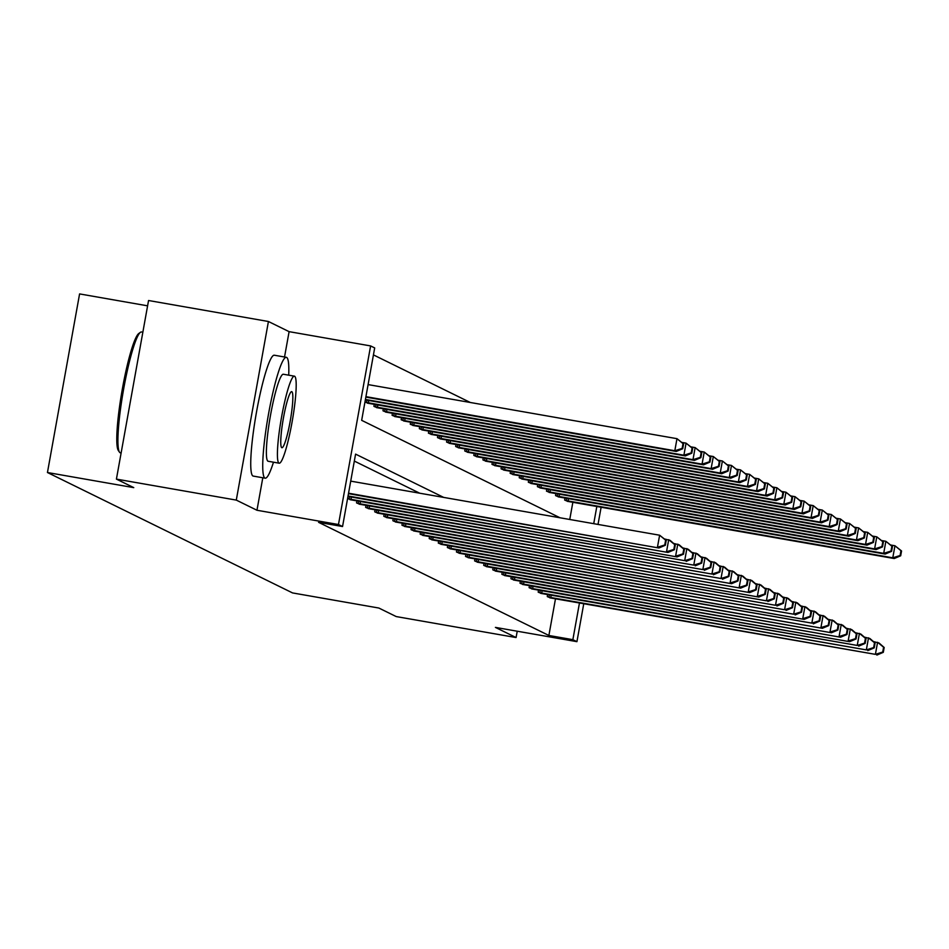 <?xml version="1.0" encoding="UTF-8"?>
<svg xmlns="http://www.w3.org/2000/svg" width="949" height="949" viewBox="0 0 949 949"><rect width="100%" height="100%" fill="white"/><g stroke="black" fill="none" stroke-linecap="round" stroke-linejoin="round"><path stroke-width="1.42" d="M147.593 305.827L79.586 293.917L47.45 472.519L292.541 592.923L378.853 608.036L396.207 616.565L516.078 637.55L517.229 631.215M47.45 472.519L133.762 487.632L116.419 479.115L148.554 300.513L268.425 321.497L236.289 500.099L256.965 510.254L338.473 524.524L370.608 345.922L374.689 347.927L361.664 420.336L560.017 517.774M284.534 357.002L289.101 331.652L268.425 321.497M289.101 331.652L370.608 345.922M470.324 402.495L373.432 354.89M116.419 479.115L236.289 500.099M569.756 519.483L572.852 502.27M364.962 401.961L368.378 403.301M374.274 404.333L373.918 406.35L377.465 407.762M383.36 408.794L382.993 410.81L386.54 412.222M392.447 413.254L392.079 415.271L395.626 416.694M401.522 417.714L401.154 419.743L404.713 421.154M410.609 422.175L410.241 424.203L413.788 425.615M419.683 426.635L419.328 428.663L422.874 430.075M428.77 431.095L428.402 433.124L431.949 434.535M437.857 435.555L437.489 437.584L441.036 438.996M446.932 440.016L446.564 442.044L450.123 443.456M456.018 444.476L455.65 446.505L459.197 447.916M465.093 448.948L464.737 450.965L468.284 452.376M474.18 453.408L473.812 455.425L477.359 456.837M483.266 457.869L482.899 459.897L486.446 461.309M492.341 462.329L491.973 464.358L495.52 465.769M501.428 466.789L501.06 468.818L504.607 470.229M510.503 471.25L510.147 473.278L513.694 474.69M519.589 475.71L519.222 477.738L522.769 479.15M528.664 480.17L528.308 482.199L531.855 483.61M537.751 484.631L537.383 486.659L540.93 488.071M546.838 489.103L546.47 491.119L550.017 492.531M555.912 493.563L555.556 495.58L559.103 496.991M564.999 498.023L564.631 500.04L568.178 501.463M443.705 497.418L355.578 454.12L342.553 526.529L318.579 522.33L548.878 635.474L555.485 598.807M419.731 493.219L354.333 461.084M347.595 498.498L351.011 499.838M356.907 500.87L356.539 502.899L360.086 504.31M365.994 505.331L365.626 507.359L369.173 508.771M375.069 509.791L374.713 511.819L378.26 513.231M384.155 514.251L383.787 516.28L387.334 517.691M393.23 518.712L392.874 520.74L396.421 522.152M402.317 523.172L401.949 525.2L405.496 526.612M411.403 527.632L411.036 529.661L414.583 531.072M420.478 532.104L420.122 534.121L423.669 535.533M429.565 536.565L429.197 538.581L432.744 539.993M438.64 541.025L438.284 543.053L441.831 544.465M447.726 545.485L447.359 547.514L450.905 548.925M456.813 549.946L456.445 551.974L459.992 553.386M465.888 554.406L465.52 556.434L469.079 557.846M474.974 558.866L474.607 560.895L478.154 562.306M484.049 563.326L483.693 565.355L487.24 566.767M493.136 567.787L492.768 569.815L496.315 571.227M502.223 572.259L501.855 574.275L505.402 575.687M511.297 576.719L510.93 578.736L514.488 580.147M520.384 581.179L520.016 583.196L523.563 584.608M529.459 585.64L529.103 587.668L532.65 589.08M538.546 590.1L538.178 592.129L541.725 593.54M547.632 594.56L547.265 596.589L550.811 598M583.754 603.754L576.933 641.666L495.414 627.396L516.078 637.55M576.933 641.666L572.864 639.673L579.459 603.006M548.878 635.474L572.864 639.673M342.553 526.529L338.473 524.524M601.12 507.217L598.024 524.429M593.73 523.682L596.826 506.469M256.965 510.254L262.802 477.762M348.556 493.207L658.903 548L348.473 493.646M350.727 481.131L659.614 535.212L666.222 540.432L665.629 540.147L664.763 544.975L665.344 545.26L666.222 540.432M664.763 544.975L657.443 547.288L659.614 535.212L665.629 540.147M658.903 548L665.344 545.26M365.839 397.109L676.269 451.463L674.81 450.739L676.981 438.675L368.093 384.594M683.007 443.598L676.981 438.675L683.588 443.895L683.007 443.598L682.141 448.426L682.722 448.711L683.588 443.895M682.141 448.426L674.81 450.739L365.923 396.658M682.722 448.711L676.269 451.463M119.479 452.163L118.317 450.467A59.87 7.604 -80.1 0 1 122.03 390.834A59.87 7.604 -80.1 0 1 138.803 333.49L140.464 332.292A61.353 7.794 99.9 0 0 123.287 391.059A61.353 7.794 99.9 0 0 119.479 452.163A61.353 7.794 99.9 0 0 120.096 452.732A61.353 7.794 99.9 0 0 120.381 452.827A61.353 7.794 99.9 0 0 120.665 452.839M141.816 332.055A61.353 7.794 99.9 0 0 141.531 331.972A61.353 7.794 99.9 0 0 140.464 332.292M288.71 375.175A61.353 7.794 99.9 0 0 286.622 357.417A61.353 7.794 99.9 0 0 286.349 357.322A61.353 7.794 99.9 0 0 268.294 415.294A61.353 7.794 99.9 0 0 264.913 478.094A61.353 7.794 99.9 0 0 265.186 478.177A61.353 7.794 99.9 0 0 273.478 462.199M274.641 355.317A61.353 7.794 99.9 0 0 274.368 355.223A61.353 7.794 99.9 0 0 256.301 413.195A61.353 7.794 99.9 0 0 252.92 475.995A61.353 7.794 99.9 0 0 253.205 476.078A61.353 7.794 99.9 0 0 253.49 476.09M268.365 461.273A44.176 5.611 -80.1 0 1 268.152 461.261A44.176 5.611 -80.1 0 1 267.95 461.202A44.176 5.611 -80.1 0 1 270.382 415.982A44.176 5.611 -80.1 0 1 283.383 374.25A44.176 5.611 -80.1 0 1 283.585 374.309M294.617 376.243A44.176 5.611 99.9 0 0 294.415 376.172A44.176 5.611 99.9 0 0 281.414 417.916A44.176 5.611 99.9 0 0 278.982 463.124A44.176 5.611 99.9 0 0 279.184 463.195A44.176 5.611 99.9 0 0 292.185 421.451A44.176 5.611 99.9 0 0 294.617 376.243M281.758 447.679A28.47 3.618 99.9 0 0 281.889 447.726A28.47 3.618 99.9 0 0 290.264 420.822A28.47 3.618 99.9 0 0 291.841 391.688A28.47 3.618 99.9 0 0 291.711 391.64A28.47 3.618 99.9 0 0 283.336 418.545A28.47 3.618 99.9 0 0 281.758 447.679M348.046 495.983L667.977 552.46L347.975 496.434M664.525 538.949L670.148 540.396L675.297 544.892L674.715 544.607L673.849 549.435L674.431 549.72L675.297 544.892M673.849 549.435L666.53 551.749L668.701 539.684L674.715 544.607M667.977 552.46L674.431 549.72M348.402 498.889L677.064 556.921L350.015 499.684M673.6 543.409L679.235 544.856L684.383 549.352L683.802 549.068L682.924 553.896L683.505 554.18L684.383 549.352M682.924 553.896L675.605 556.209L677.776 544.145L683.802 549.068M677.064 556.921L683.505 554.18M365.341 399.897L685.356 455.923L683.897 455.212L686.068 443.136L681.892 442.412M692.082 448.07L686.068 443.136L692.663 448.355L692.082 448.07L691.216 452.887L691.797 453.183L692.663 448.355M691.216 452.887L683.897 455.212L365.424 399.446M691.797 453.183L685.356 455.923M367.382 403.147L694.431 460.384L692.984 459.672L695.154 447.596L690.967 446.872M701.169 452.531L695.154 447.596L701.75 452.815L701.169 452.531L700.303 457.359L700.884 457.643L701.75 452.815M700.303 457.359L692.984 459.672L365.78 402.352M700.884 457.643L694.431 460.384M357.488 503.361L684.692 560.669L359.09 504.144M682.687 547.87L688.322 549.317L693.458 553.813L692.877 553.528L692.011 558.356L692.592 558.641L693.458 553.813M692.011 558.356L684.692 560.669L686.862 548.605L692.877 553.528M686.139 561.381L692.592 558.641M366.563 507.822L693.766 565.13L368.176 508.605M691.762 552.33L697.396 553.777L702.545 558.273L701.963 557.988L701.097 562.816L701.679 563.101L702.545 558.273M701.097 562.816L693.766 565.13L695.937 553.065L701.963 557.988M695.226 565.841L701.679 563.101M375.65 512.282L702.853 569.59L377.263 513.065M700.848 556.79L706.483 558.237L711.62 562.733L711.038 562.449L710.172 567.277L710.754 567.561L711.62 562.733M710.172 567.277L702.853 569.59L705.024 557.526L711.038 562.449M704.312 570.313L710.754 567.561M376.468 407.607L703.517 464.844L702.058 464.132L704.229 452.056L700.054 451.333M710.255 456.991L704.229 452.056L710.837 457.276L710.255 456.991L709.378 461.819L709.959 462.104L710.837 457.276M709.378 461.819L702.058 464.132L374.855 406.813M709.959 462.104L703.517 464.844M385.543 412.068L712.592 469.304L711.145 468.592L713.316 456.528L709.14 455.793M719.33 461.451L713.316 456.528L719.911 461.736L719.33 461.451L718.464 466.279L719.045 466.564L719.911 461.736M718.464 466.279L711.145 468.592L383.942 411.273M719.045 466.564L712.592 469.304M394.63 416.528L721.679 473.765L720.22 473.053L722.391 460.989L718.215 460.253M728.417 465.912L722.391 460.989L728.998 466.196L728.417 465.912L727.539 470.74L728.132 471.024L728.998 466.196M727.539 470.74L720.22 473.053L393.016 415.745M728.132 471.024L721.679 473.765M384.736 516.742L711.94 574.05L386.338 517.537M709.935 561.25L715.558 562.698L720.706 567.194L720.125 566.909L719.259 571.737L719.84 572.022L720.706 567.194M719.259 571.737L711.94 574.05L714.111 561.986L720.125 566.909M713.387 574.774L719.84 572.022M403.716 420.988L730.766 478.225L729.306 477.513L731.477 465.449L727.302 464.713M737.492 470.372L731.477 465.449L738.073 470.657L737.492 470.372L736.626 475.2L737.207 475.485L738.073 470.657M736.626 475.2L729.306 477.513L402.103 420.205M737.207 475.485L730.766 478.225M393.811 521.203L721.015 578.51L395.425 521.997M719.01 565.723L724.645 567.158L729.793 571.666L729.212 571.369L728.334 576.197L728.915 576.482L729.793 571.666M728.334 576.197L721.015 578.51L723.185 566.446L729.212 571.369M722.474 579.234L728.915 576.482M412.791 425.449L739.84 482.685L738.381 481.973L740.564 469.909L736.377 469.174M746.578 474.832L740.564 469.909L747.16 475.117L746.578 474.832L745.712 479.66L746.294 479.945L747.16 475.117M745.712 479.66L738.381 481.973L411.19 424.666M746.294 479.945L739.84 482.685M402.898 525.663L731.549 583.694L404.499 526.458M728.097 570.183L733.719 571.63L738.868 576.126L738.286 575.841L737.42 580.658L738.002 580.954L738.868 576.126M737.42 580.658L730.101 582.983L732.272 570.907L738.286 575.841M731.549 583.694L738.002 580.954M421.878 429.909L748.927 487.157L747.468 486.434L749.639 474.37L745.463 473.634M755.653 479.292L749.639 474.37L756.246 479.577L755.653 479.292L754.787 484.12L755.368 484.405L756.246 479.577M754.787 484.12L747.468 486.434L420.265 429.126M755.368 484.405L748.927 487.157M411.973 530.123L740.635 588.155L413.586 530.918M737.171 574.643L742.806 576.09L747.954 580.586L747.373 580.302L746.507 585.13L747.088 585.414L747.954 580.586M746.507 585.13L739.176 587.443L741.347 575.367L747.373 580.302M740.635 588.155L747.088 585.414M430.953 434.381L758.002 491.618L756.555 490.894L758.726 478.83L754.55 478.094M764.74 483.753L758.726 478.83L765.321 484.037L764.74 483.753L763.874 488.581L764.455 488.865L765.321 484.037M763.874 488.581L756.555 490.894L429.351 433.586M764.455 488.865L758.002 491.618M421.059 534.584L749.722 592.615L422.673 535.378M746.258 579.104L751.893 580.551L757.029 585.047L756.448 584.762L755.582 589.59L756.163 589.875L757.029 585.047M755.582 589.59L748.263 591.903L750.434 579.827L756.448 584.762M749.722 592.615L756.163 589.875M440.039 438.841L767.089 496.078L765.629 495.354L767.8 483.29L763.625 482.567M773.826 488.213L767.8 483.29L774.408 488.51L773.826 488.213L772.949 493.041L773.542 493.326L774.408 488.51M772.949 493.041L765.629 495.354L438.426 438.047M773.542 493.326L767.089 496.078M430.146 539.044L758.797 597.075L431.748 539.839M755.333 583.564L760.968 585.011L766.116 589.507L765.535 589.222L764.669 594.05L765.25 594.335L766.116 589.507M764.669 594.05L757.349 596.363L759.52 584.299L765.535 589.222M758.797 597.075L765.25 594.335M449.114 443.302L776.175 500.538L774.716 499.826L776.887 487.75L772.711 487.027M782.901 492.685L776.887 487.75L783.483 492.97L782.901 492.685L782.035 497.501L782.617 497.798L783.483 492.97M782.035 497.501L774.716 499.826L447.513 442.507M782.617 497.798L776.175 500.538M439.221 543.516L766.424 600.824L440.834 544.299M764.419 588.024L770.054 589.471L775.203 593.967L774.621 593.683L773.743 598.511L774.325 598.795L775.203 593.967M773.743 598.511L766.424 600.824L768.595 588.76L774.621 593.683M767.883 601.536L774.325 598.795M458.201 447.762L785.25 504.998L783.791 504.287L785.962 492.211L781.786 491.487M791.988 497.146L785.962 492.211L792.569 497.43L791.988 497.146L791.122 501.974L791.703 502.258L792.569 497.43M791.122 501.974L783.791 504.287L456.588 446.967M791.703 502.258L785.25 504.998M448.308 547.976L775.511 605.284L449.909 548.759M773.506 592.484L779.129 593.932L784.277 598.428L783.696 598.143L782.83 602.971L783.411 603.256L784.277 598.428M782.83 602.971L775.511 605.284L777.682 593.22L783.696 598.143M776.958 605.996L783.411 603.256M467.288 452.222L794.337 509.459L792.878 508.747L795.048 496.671L790.873 495.947M801.063 501.606L795.048 496.671L801.656 501.891L801.063 501.606L800.197 506.434L800.778 506.719L801.656 501.891M800.197 506.434L792.878 508.747L465.674 451.427M800.778 506.719L794.337 509.459M457.382 552.437L784.586 609.744L458.996 553.22M782.581 596.945L788.216 598.392L793.364 602.888L792.783 602.603L791.905 607.431L792.498 607.716L793.364 602.888M791.905 607.431L784.586 609.744L786.757 597.68L792.783 602.603M786.045 610.456L792.498 607.716M476.362 456.683L803.412 513.919L801.964 513.207L804.135 501.143L799.96 500.408M810.149 506.066L804.135 501.143L810.731 506.351L810.149 506.066L809.283 510.894L809.865 511.179L810.731 506.351M809.283 510.894L801.964 513.207L474.761 455.888M809.865 511.179L803.412 513.919M466.469 556.897L793.672 614.205L468.082 557.68M791.668 601.405L797.302 602.852L802.439 607.348L801.858 607.063L800.992 611.891L801.573 612.176L802.439 607.348M800.992 611.891L793.672 614.205L795.843 602.141L801.858 607.063M795.132 614.928L801.573 612.176M485.449 461.143L812.498 518.379L811.039 517.668L813.21 505.603L809.034 504.868M819.236 510.526L813.21 505.603L819.817 510.811L819.236 510.526L818.358 515.354L818.94 515.639L819.817 510.811M818.358 515.354L811.039 517.668L483.836 460.36M818.94 515.639L812.498 518.379M475.556 561.357L804.206 619.389L477.157 562.152M800.742 605.865L806.377 607.313L811.525 611.808L810.944 611.524L810.078 616.352L810.66 616.636L811.525 611.808M810.078 616.352L802.747 618.665L804.93 606.601L810.944 611.524M804.206 619.389L810.66 616.636M494.524 465.603L821.573 522.84L820.126 522.128L822.297 510.064L818.121 509.328M828.311 514.987L822.297 510.064L828.892 515.271L828.311 514.987L827.445 519.815L828.026 520.099L828.892 515.271M827.445 519.815L820.126 522.128L492.922 464.82M828.026 520.099L821.573 522.84M484.631 565.818L811.834 623.125L486.244 566.612M809.829 610.337L815.464 611.773L820.612 616.281L820.019 615.984L819.153 620.812L819.734 621.109L820.612 616.281M819.153 620.812L811.834 623.125L814.005 611.061L820.019 615.984M813.293 623.849L819.734 621.109M503.611 470.063L830.66 527.3L829.201 526.588L831.371 514.524L827.196 513.789M837.398 519.447L831.371 514.524L837.979 519.732L837.398 519.447L836.532 524.275L837.113 524.56L837.979 519.732M836.532 524.275L829.201 526.588L501.997 469.281M837.113 524.56L830.66 527.3M493.717 570.278L822.368 628.309L495.319 571.073M818.916 614.798L824.539 616.245L829.687 620.741L829.106 620.456L828.24 625.284L828.821 625.569L829.687 620.741M828.24 625.284L820.921 627.597L823.091 615.521L829.106 620.456M822.368 628.309L828.821 625.569M512.697 474.524L839.746 531.772L838.287 531.049L840.458 518.984L836.283 518.249M846.472 523.907L840.458 518.984L847.054 524.192L846.472 523.907L845.606 528.735L846.188 529.02L847.054 524.192M845.606 528.735L838.287 531.049L511.084 473.741M846.188 529.02L839.746 531.772M502.792 574.738L831.454 632.769L504.405 575.533M827.991 619.258L833.625 620.705L838.774 625.201L838.192 624.916L837.315 629.745L837.908 630.029L838.774 625.201M837.315 629.745L829.995 632.058L832.166 619.982L838.192 624.916M831.454 632.769L837.908 630.029M521.772 478.996L848.821 536.232L847.374 535.509L849.545 523.445L845.369 522.709M855.559 528.368L849.545 523.445L856.14 528.664L855.559 528.368L854.693 533.196L855.274 533.48L856.14 528.664M854.693 533.196L847.374 535.509L520.171 478.201M855.274 533.48L848.821 536.232M511.879 579.198L840.541 637.23L513.48 579.993M837.077 623.718L842.712 625.166L847.848 629.661L847.267 629.377L846.401 634.205L846.983 634.49L847.848 629.661M846.401 634.205L839.082 636.518L841.253 624.454L847.267 629.377M840.541 637.23L846.983 634.49M530.859 483.456L857.908 540.693L856.449 539.981L858.62 527.905L854.444 527.181M864.646 532.84L858.62 527.905L865.227 533.124L864.646 532.84L863.768 537.656L864.349 537.953L865.227 533.124M863.768 537.656L856.449 539.981L529.245 482.661M864.349 537.953L857.908 540.693M520.954 583.659L849.616 641.69L522.567 584.454M846.152 628.179L851.787 629.626L856.935 634.122L856.354 633.837L855.488 638.665L856.069 638.95L856.935 634.122M855.488 638.665L848.157 640.978L850.328 628.914L856.354 633.837M849.616 641.69L856.069 638.95M539.934 487.916L866.983 545.153L865.535 544.441L867.706 532.365L863.531 531.642M873.721 537.3L867.706 532.365L874.302 537.585L873.721 537.3L872.855 542.128L873.436 542.413L874.302 537.585M872.855 542.128L865.535 544.441L538.332 487.122M873.436 542.413L866.983 545.153M530.04 588.131L857.244 645.439L531.654 588.914M855.239 632.639L860.873 634.086L866.022 638.582L865.429 638.297L864.563 643.125L865.144 643.41L866.022 638.582M864.563 643.125L857.244 645.439L859.414 633.374L865.429 638.297M858.703 646.15L865.144 643.41M549.02 492.377L876.069 549.613L874.61 548.902L876.781 536.826L872.606 536.102M882.807 541.76L876.781 536.826L883.389 542.045L882.807 541.76L881.941 546.588L882.523 546.873L883.389 542.045M881.941 546.588L874.61 548.902L547.407 491.582M882.523 546.873L876.069 549.613M539.127 592.591L866.33 649.899L540.728 593.374M864.325 637.099L869.948 638.547L875.097 643.042L874.515 642.758L873.649 647.586L874.231 647.87L875.097 643.042M873.649 647.586L866.33 649.899L868.501 637.835L874.515 642.758M867.777 650.611L874.231 647.87M558.107 496.837L885.156 554.074L883.697 553.362L885.868 541.298L881.692 540.562M891.882 546.221L885.868 541.298L892.463 546.505L891.882 546.221L891.016 551.049L891.597 551.333L892.463 546.505M891.016 551.049L883.697 553.362L556.494 496.042M891.597 551.333L885.156 554.074M548.202 597.051L875.405 654.359L549.815 597.834M873.4 641.56L879.035 643.007L884.183 647.503L883.602 647.218L882.724 652.046L883.305 652.331L884.183 647.503M882.724 652.046L875.405 654.359L877.576 642.295L883.602 647.218M876.864 655.083L883.305 652.331M567.182 501.297L894.231 558.534L892.772 557.822L894.954 545.758L890.767 545.023M900.969 550.681L894.954 545.758L901.55 550.966L900.969 550.681L900.103 555.509L900.684 555.794L901.55 550.966M900.103 555.509L892.772 557.822L565.58 500.514M900.684 555.794L894.231 558.534M349.137 499.032L349.564 496.707M350.976 499.364L351.391 497.027M368.77 400.49L368.342 402.827M366.931 400.17L366.516 402.495M358.224 503.492L358.639 501.167M360.051 503.836L360.478 501.487M367.31 507.964L367.726 505.639M369.137 508.296L369.564 505.959M376.385 512.424L376.8 510.099M378.224 512.757L378.639 510.42M377.844 404.95L377.429 407.287M376.018 404.63L375.59 406.955M386.931 409.41L386.504 411.747M385.092 409.09L384.677 411.415M396.006 413.871L395.591 416.208M394.179 413.55L393.764 415.876M385.472 516.885L385.887 514.56M387.299 517.217L387.726 514.88M405.093 418.343L404.677 420.68M403.254 418.011L402.839 420.336M394.547 521.345L394.974 519.02M396.385 521.677L396.801 519.34M414.179 422.803L413.752 425.14M412.341 422.483L411.925 424.808M403.633 525.805L404.049 523.48M405.46 526.137L405.887 523.801M423.254 427.264L422.839 429.6M421.427 426.943L421 429.268M412.72 530.266L413.135 527.941M414.547 530.598L414.962 528.261M432.341 431.724L431.914 434.061M430.502 431.404L430.087 433.729M421.795 534.726L422.21 532.401M423.634 535.058L424.049 532.721M441.415 436.184L441 438.521M439.589 435.864L439.162 438.189M430.882 539.186L431.297 536.861M432.708 539.518L433.135 537.181M450.502 440.644L450.087 442.981M448.663 440.324L448.248 442.649M439.956 543.647L440.383 541.321M441.795 543.991L442.21 541.642M459.589 445.105L459.162 447.442M457.75 444.784L457.335 447.109M449.043 548.107L449.458 545.782M450.87 548.451L451.297 546.114M468.664 449.565L468.248 451.902M466.837 449.245L466.41 451.57M458.13 552.579L458.545 550.254M459.957 552.911L460.372 550.574M477.75 454.025L477.323 456.362M475.912 453.705L475.496 456.03M467.205 557.039L467.62 554.714M469.043 557.371L469.458 555.035M486.825 458.486L486.41 460.834M484.998 458.165L484.571 460.49M476.291 561.5L476.706 559.175M478.118 561.832L478.545 559.495M495.912 462.958L495.485 465.295M494.073 462.626L493.658 464.951M485.366 565.96L485.793 563.635M487.205 566.292L487.62 563.955M504.998 467.418L504.571 469.755M503.16 467.098L502.745 469.423M494.453 570.42L494.868 568.095M496.28 570.752L496.707 568.415M514.073 471.878L513.658 474.215M512.235 471.558L511.819 473.883M503.528 574.88L503.955 572.555M505.366 575.213L505.781 572.876M523.16 476.339L522.733 478.676M521.321 476.018L520.906 478.343M512.614 579.341L513.029 577.016M514.453 579.673L514.868 577.336M532.235 480.799L531.82 483.136M530.408 480.479L529.981 482.804M521.701 583.801L522.116 581.476M523.528 584.133L523.955 581.796M541.321 485.259L540.894 487.596M539.483 484.939L539.068 487.264M530.776 588.261L531.203 585.936M532.614 588.605L533.03 586.257M550.396 489.72L549.981 492.057M548.569 489.399L548.154 491.724M539.862 592.722L540.278 590.408M541.689 593.066L542.116 590.729M559.483 494.18L559.068 496.517M557.644 493.86L557.229 496.185M548.937 597.194L549.364 594.869M550.776 597.526L551.191 595.189M568.57 498.64L568.143 500.977M566.731 498.32L566.316 500.645M286.349 357.322L274.368 355.223M283.383 374.25L294.415 376.172M142.848 332.197L141.531 331.972M121.116 452.958L120.381 452.827M268.152 461.261L279.184 463.195M265.186 478.177L253.205 476.078"/></g></svg>
